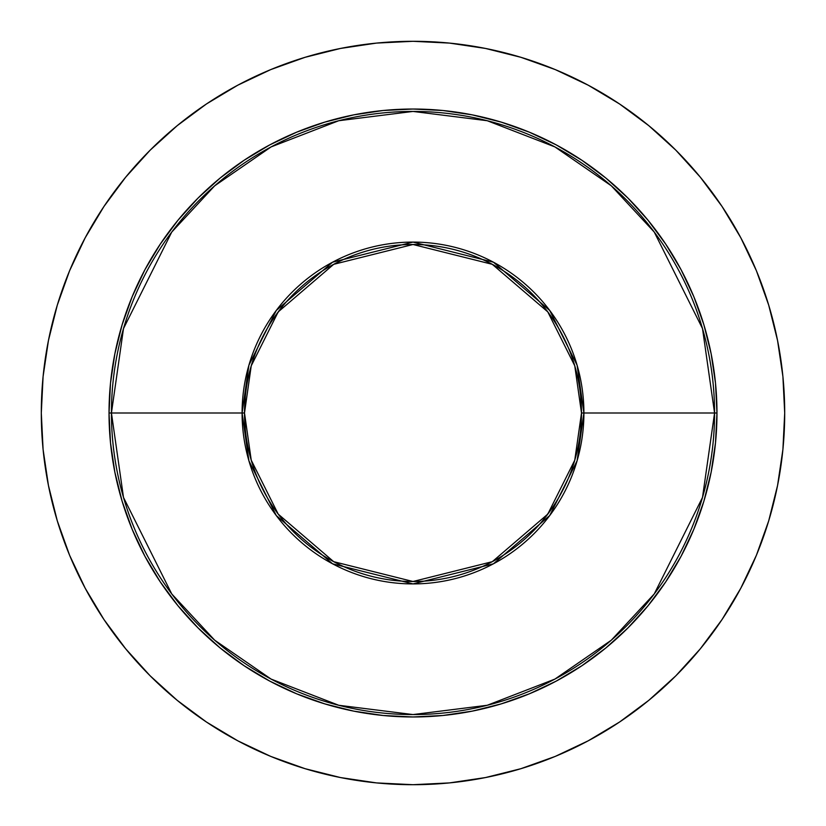 <?xml version="1.0" encoding="UTF-8"?>
<svg xmlns="http://www.w3.org/2000/svg" width="826" height="826" viewBox="0 0 826 826"><rect width="100%" height="100%" fill="white"/><g stroke="black" fill="none" stroke-linecap="round" stroke-linejoin="round"><path stroke-width="1.24" d="M245.312 396.47L244.496 413L109.032 413L111.438 413L123.497 497.438L171.746 593.935L214.708 640.202L271.093 679.086L338.774 705.28L413 714.562L487.226 705.28L554.907 679.086L611.292 640.202L654.254 593.935L702.503 497.438L714.562 413L716.968 413A303.968 303.968 0 0 1 413 716.968A303.968 303.968 0 0 1 109.032 413A303.968 303.968 0 0 1 413 109.032A303.968 303.968 0 0 1 716.968 413L715.502 442.798L711.124 472.296L703.876 501.237L693.83 529.321L681.078 556.29L665.735 581.876L647.966 605.84L627.936 627.936L605.84 647.966L581.876 665.735L556.29 681.078L529.321 693.83L501.237 703.876L472.296 711.124L442.798 715.502L413 716.968L383.202 715.502L353.704 711.124L324.763 703.876L296.679 693.83L269.71 681.078L244.124 665.735L220.16 647.966L198.064 627.936L178.034 605.84L160.265 581.876L144.922 556.29L132.17 529.321L122.124 501.237L114.876 472.296L110.498 442.798L109.032 413L110.498 383.202L114.876 353.704L122.124 324.763L132.17 296.679L144.922 269.71L160.265 244.124L178.034 220.16L198.064 198.064L220.16 178.034L244.124 160.265L269.71 144.922L296.679 132.17L324.763 122.124L353.704 114.876L383.202 110.498L413 109.032L442.798 110.498L472.296 114.876L501.237 122.124L529.321 132.17L556.29 144.922L581.876 160.265L605.84 178.034L627.936 198.064L647.966 220.16L665.735 244.124L681.078 269.71L693.83 296.679L703.876 324.763L711.124 353.704L715.502 383.202L716.968 413L714.562 413A301.562 301.562 0 0 1 413 714.562A301.562 301.562 0 0 1 111.438 413L242.09 413A170.91 170.91 0 0 0 413 583.91A170.91 170.91 0 0 0 583.91 413L714.562 413L583.91 413L577.075 365.144L549.724 310.452L493.432 262.193L413 242.09L332.568 262.193L276.276 310.452L248.925 365.144L242.09 413L244.496 413L251.238 365.815L278.197 311.898L333.704 264.32L413 244.496L492.296 264.32L547.803 311.898L574.762 365.815L581.504 413L583.91 413L581.504 413A168.504 168.504 0 0 1 413 581.504A168.504 168.504 0 0 1 244.496 413L245.332 429.799M41.3 413A371.7 371.7 0 0 1 413 41.3A371.7 371.7 0 0 1 784.7 413L782.914 376.563L777.555 340.488L768.696 305.104L756.409 270.752L740.808 237.785L722.058 206.49L700.324 177.198L675.833 150.167L648.802 125.676L619.51 103.942L588.215 85.192L555.248 69.591L520.896 57.304L485.512 48.445L449.437 43.086L413 41.3L376.563 43.086L340.488 48.445L305.104 57.304L270.752 69.591L237.785 85.192L206.49 103.942L177.198 125.676L150.167 150.167L125.676 177.198L103.942 206.49L85.192 237.785L69.591 270.752L57.304 305.104L48.445 340.488L43.086 376.563L41.3 413L43.086 449.437L48.445 485.512L57.304 520.896L69.591 555.248L85.192 588.215L103.942 619.51L125.676 648.802L150.167 675.833L177.198 700.324L206.49 722.058L237.785 740.808L270.752 756.409L305.104 768.696L340.488 777.555L376.563 782.914L413 784.7L449.437 782.914L485.512 777.555L520.896 768.696L555.248 756.409L588.215 740.808L619.51 722.058L648.802 700.324L675.833 675.833L700.324 648.802L722.058 619.51L740.808 588.215L756.409 555.248L768.696 520.896L777.555 485.512L782.914 449.437L784.7 413A371.7 371.7 0 0 1 413 784.7A371.7 371.7 0 0 1 41.3 413M580.688 429.53L581.504 413L580.668 396.201M282.74 306.105L272.89 319.383M543.26 519.895L553.11 506.617M244.496 413A168.504 168.504 0 0 1 413 244.496A168.504 168.504 0 0 1 581.504 413L574.762 460.185L547.803 514.102L492.296 561.68L413 581.504L333.704 561.68L278.197 514.102L251.238 460.185L244.496 413M242.09 413L248.925 460.856L276.276 515.548L332.568 563.807L413 583.91L493.432 563.807L549.724 515.548L577.075 460.856L583.91 413A170.91 170.91 0 0 0 413 242.09A170.91 170.91 0 0 0 242.09 413M111.438 413A301.562 301.562 0 0 1 413 111.438A301.562 301.562 0 0 1 714.562 413L702.503 328.562L654.254 232.065L611.292 185.798L554.907 146.914L487.226 120.72L413 111.438L338.774 120.72L271.093 146.914L214.708 185.798L171.746 232.065L123.497 328.562L111.438 413"/></g></svg>
